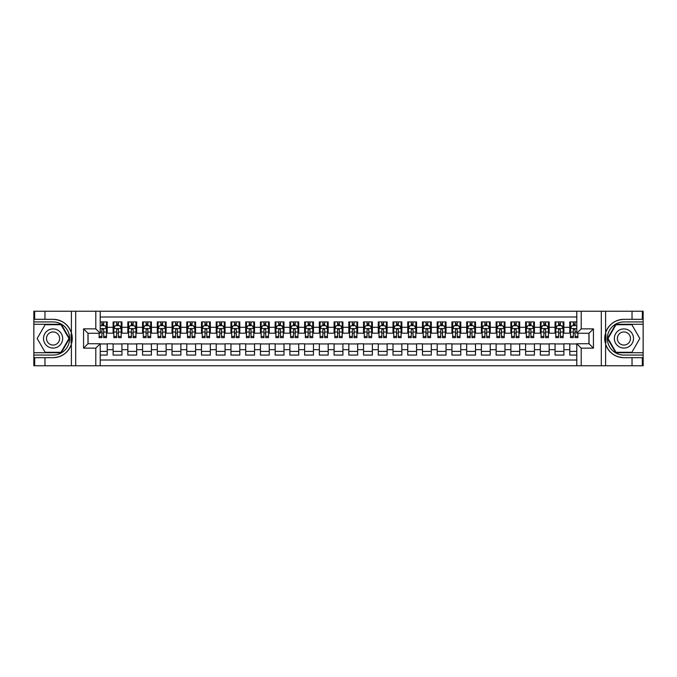<?xml version="1.0" encoding="UTF-8"?>
<svg xmlns="http://www.w3.org/2000/svg" width="677" height="677" viewBox="0 0 677 677"><rect width="100%" height="100%" fill="white"/><g stroke="black" fill="none" stroke-linecap="round" stroke-linejoin="round"><path stroke-width="1.02" d="M100.213 365.758L576.787 365.758L576.787 343.73L589.015 343.73L589.015 333.27L576.787 333.27L576.787 311.242L100.213 311.242L100.213 333.27L87.985 333.27L87.985 343.73L100.213 343.73L100.213 365.758L44.97 365.758L44.97 357.684L53.077 357.684A19.184 19.184 0 0 0 71.398 344.195L71.398 332.805A19.184 19.184 0 0 0 53.077 319.316L44.97 319.316L44.97 311.242L33.85 311.242L33.85 352.717L61.285 352.717L69.494 338.5L61.285 324.283L33.85 324.283M576.787 321.93L569.789 321.93L569.789 327.304L563.89 327.304L563.89 333.194L569.789 333.194L569.789 327.304M563.89 327.304L563.89 321.93L555.055 321.93L555.055 327.304L549.165 327.304L549.165 333.194L555.055 333.194L555.055 327.304M549.165 327.304L549.165 321.93L540.322 321.93L540.322 327.304L534.432 327.304L534.432 333.194L540.322 333.194L540.322 327.304M534.432 327.304L534.432 321.93L525.589 321.93L525.589 327.304L519.699 327.304L519.699 333.194L525.589 333.194L525.589 327.304M519.699 327.304L519.699 321.93L510.864 321.93L510.864 327.304L504.966 327.304L504.966 333.194L510.864 333.194L510.864 327.304M504.966 327.304L504.966 321.93L496.131 321.93L496.131 327.304L490.233 327.304L490.233 333.194L496.131 333.194L496.131 327.304M490.233 327.304L490.233 321.93L481.398 321.93L481.398 327.304L475.508 327.304L475.508 333.194L481.398 333.194L481.398 327.304M475.508 327.304L475.508 321.93L466.665 321.93L466.665 327.304L460.775 327.304L460.775 333.194L466.665 333.194L466.665 327.304M460.775 327.304L460.775 321.93L451.931 321.93L451.931 327.304L446.041 327.304L446.041 333.194L451.931 333.194L451.931 327.304M446.041 327.304L446.041 321.93L437.198 321.93L437.198 327.304L431.308 327.304L431.308 333.194L437.198 333.194L437.198 327.304M431.308 327.304L431.308 321.93L422.473 321.93L422.473 327.304L416.575 327.304L416.575 333.194L422.473 333.194L422.473 327.304M416.575 327.304L416.575 321.93L407.74 321.93L407.74 327.304L401.842 327.304L401.842 333.194L407.74 333.194L407.74 327.304M401.842 327.304L401.842 321.93L393.007 321.93L393.007 327.304L387.117 327.304L387.117 333.194L393.007 333.194L393.007 327.304M387.117 327.304L387.117 321.93L378.274 321.93L378.274 327.304L372.384 327.304L372.384 333.194L378.274 333.194L378.274 327.304M372.384 327.304L372.384 321.93L363.541 321.93L363.541 327.304L357.651 327.304L357.651 333.194L363.541 333.194L363.541 327.304M357.651 327.304L357.651 321.93L348.816 321.93L348.816 327.304L342.917 327.304L342.917 333.194L348.816 333.194L348.816 327.304M342.917 327.304L342.917 321.93L334.083 321.93L334.083 327.304L328.184 327.304L328.184 333.194L334.083 333.194L334.083 327.304M328.184 327.304L328.184 321.93L319.349 321.93L319.349 327.304L313.459 327.304L313.459 333.194L319.349 333.194L319.349 327.304M313.459 327.304L313.459 321.93L304.616 321.93L304.616 327.304L298.726 327.304L298.726 333.194L304.616 333.194L304.616 327.304M298.726 327.304L298.726 321.93L289.883 321.93L289.883 327.304L283.993 327.304L283.993 333.194L289.883 333.194L289.883 327.304M283.993 327.304L283.993 321.93L275.158 321.93L275.158 327.304L269.26 327.304L269.26 333.194L275.158 333.194L275.158 327.304M269.26 327.304L269.26 321.93L260.425 321.93L260.425 327.304L254.527 327.304L254.527 333.194L260.425 333.194L260.425 327.304M254.527 327.304L254.527 321.93L245.692 321.93L245.692 327.304L239.802 327.304L239.802 333.194L245.692 333.194L245.692 327.304M239.802 327.304L239.802 321.93L230.959 321.93L230.959 327.304L225.069 327.304L225.069 333.194L230.959 333.194L230.959 327.304M225.069 327.304L225.069 321.93L216.225 321.93L216.225 327.304L210.335 327.304L210.335 333.194L216.225 333.194L216.225 327.304M210.335 327.304L210.335 321.93L201.492 321.93L201.492 327.304L195.602 327.304L195.602 333.194L201.492 333.194L201.492 327.304M195.602 327.304L195.602 321.93L186.767 321.93L186.767 327.304L180.869 327.304L180.869 333.194L186.767 333.194L186.767 327.304M180.869 327.304L180.869 321.93L172.034 321.93L172.034 327.304L166.136 327.304L166.136 333.194L172.034 333.194L172.034 327.304M166.136 327.304L166.136 321.93L157.301 321.93L157.301 327.304L151.411 327.304L151.411 333.194L157.301 333.194L157.301 327.304M151.411 327.304L151.411 321.93L142.568 321.93L142.568 327.304L136.678 327.304L136.678 333.194L142.568 333.194L142.568 327.304M136.678 327.304L136.678 321.93L127.835 321.93L127.835 327.304L121.945 327.304L121.945 333.194L127.835 333.194L127.835 327.304M121.945 327.304L121.945 321.93L113.11 321.93L113.11 333.194L107.211 333.194L107.211 321.93L100.213 321.93M100.213 355.07L107.211 355.07L107.211 343.806L113.11 343.806L113.11 355.07L121.945 355.07L121.945 343.806L127.835 343.806L127.835 349.696L121.945 349.696M127.835 349.696L127.835 355.07L136.678 355.07L136.678 343.806L142.568 343.806L142.568 349.696L136.678 349.696M142.568 349.696L142.568 355.07L151.411 355.07L151.411 343.806L157.301 343.806L157.301 349.696L151.411 349.696M157.301 349.696L157.301 355.07L166.136 355.07L166.136 343.806L172.034 343.806L172.034 349.696L166.136 349.696M172.034 349.696L172.034 355.07L180.869 355.07L180.869 343.806L186.767 343.806L186.767 349.696L180.869 349.696M186.767 349.696L186.767 355.07L195.602 355.07L195.602 343.806L201.492 343.806L201.492 349.696L195.602 349.696M201.492 349.696L201.492 355.07L210.335 355.07L210.335 343.806L216.225 343.806L216.225 349.696L210.335 349.696M216.225 349.696L216.225 355.07L225.069 355.07L225.069 343.806L230.959 343.806L230.959 349.696L225.069 349.696M230.959 349.696L230.959 355.07L239.802 355.07L239.802 343.806L245.692 343.806L245.692 349.696L239.802 349.696M245.692 349.696L245.692 355.07L254.527 355.07L254.527 343.806L260.425 343.806L260.425 349.696L254.527 349.696M260.425 349.696L260.425 355.07L269.26 355.07L269.26 343.806L275.158 343.806L275.158 349.696L269.26 349.696M275.158 349.696L275.158 355.07L283.993 355.07L283.993 343.806L289.883 343.806L289.883 349.696L283.993 349.696M289.883 349.696L289.883 355.07L298.726 355.07L298.726 343.806L304.616 343.806L304.616 349.696L298.726 349.696M304.616 349.696L304.616 355.07L313.459 355.07L313.459 343.806L319.349 343.806L319.349 349.696L313.459 349.696M319.349 349.696L319.349 355.07L328.184 355.07L328.184 343.806L334.083 343.806L334.083 349.696L328.184 349.696M334.083 349.696L334.083 355.07L342.917 355.07L342.917 343.806L348.816 343.806L348.816 349.696L342.917 349.696M348.816 349.696L348.816 355.07L357.651 355.07L357.651 343.806L363.541 343.806L363.541 349.696L357.651 349.696M363.541 349.696L363.541 355.07L372.384 355.07L372.384 343.806L378.274 343.806L378.274 349.696L372.384 349.696M378.274 349.696L378.274 355.07L387.117 355.07L387.117 343.806L393.007 343.806L393.007 349.696L387.117 349.696M393.007 349.696L393.007 355.07L401.842 355.07L401.842 343.806L407.74 343.806L407.74 349.696L401.842 349.696M407.74 349.696L407.74 355.07L416.575 355.07L416.575 343.806L422.473 343.806L422.473 349.696L416.575 349.696M422.473 349.696L422.473 355.07L431.308 355.07L431.308 343.806L437.198 343.806L437.198 349.696L431.308 349.696M437.198 349.696L437.198 355.07L446.041 355.07L446.041 343.806L451.931 343.806L451.931 349.696L446.041 349.696M451.931 349.696L451.931 355.07L460.775 355.07L460.775 343.806L466.665 343.806L466.665 349.696L460.775 349.696M466.665 349.696L466.665 355.07L475.508 355.07L475.508 343.806L481.398 343.806L481.398 349.696L475.508 349.696M481.398 349.696L481.398 355.07L490.233 355.07L490.233 343.806L496.131 343.806L496.131 349.696L490.233 349.696M496.131 349.696L496.131 355.07L504.966 355.07L504.966 343.806L510.864 343.806L510.864 349.696L504.966 349.696M510.864 349.696L510.864 355.07L519.699 355.07L519.699 343.806L525.589 343.806L525.589 349.696L519.699 349.696M525.589 349.696L525.589 355.07L534.432 355.07L534.432 343.806L540.322 343.806L540.322 349.696L534.432 349.696M540.322 349.696L540.322 355.07L549.165 355.07L549.165 343.806L555.055 343.806L555.055 349.696L549.165 349.696M555.055 349.696L555.055 355.07L563.89 355.07L563.89 343.806L569.789 343.806L569.789 349.696L563.89 349.696M576.787 316.988L100.213 316.988M100.213 360.012L576.787 360.012M569.789 349.696L569.789 355.07L576.787 355.07M88.061 333.27L88.061 343.73M588.939 343.73L588.939 333.27M101.914 325.612L103.674 325.612M106.475 325.612L107.211 325.612M101.914 333.05L103.674 333.05M106.475 333.05L107.211 333.05M100.213 343.95L107.211 343.95M100.213 351.388L107.211 351.388M113.11 333.05L113.846 333.05M116.639 333.05L118.407 333.05M121.208 333.05L121.945 333.05M113.11 325.612L113.846 325.612M116.639 325.612L118.407 325.612M121.208 325.612L121.945 325.612M113.11 343.95L121.945 343.95M113.11 351.388L121.945 351.388M127.835 343.95L136.678 343.95M127.835 351.388L136.678 351.388M127.835 325.612L128.571 325.612M131.372 325.612L133.141 325.612M135.942 325.612L136.678 325.612M127.835 333.05L128.571 333.05M131.372 333.05L133.141 333.05M135.942 333.05L136.678 333.05M142.568 343.95L151.411 343.95M142.568 351.388L151.411 351.388M142.568 325.612L143.304 325.612M146.105 325.612L147.874 325.612M150.675 325.612L151.411 325.612M142.568 333.05L143.304 333.05M146.105 333.05L147.874 333.05M150.675 333.05L151.411 333.05M157.301 343.95L166.136 343.95M157.301 351.388L166.136 351.388M157.301 325.612L158.037 325.612M160.838 325.612L162.607 325.612M165.4 325.612L166.136 325.612M157.301 333.05L158.037 333.05M160.838 333.05L162.607 333.05M165.4 333.05L166.136 333.05M172.034 343.95L180.869 343.95M172.034 351.388L180.869 351.388M172.034 325.612L172.77 325.612M175.571 325.612L177.34 325.612M180.133 325.612L180.869 325.612M172.034 333.05L172.77 333.05M175.571 333.05L177.34 333.05M180.133 333.05L180.869 333.05M186.767 343.95L195.602 343.95M186.767 351.388L195.602 351.388M186.767 325.612L187.504 325.612M190.296 325.612L192.065 325.612M194.866 325.612L195.602 325.612M186.767 333.05L187.504 333.05M190.296 333.05L192.065 333.05M194.866 333.05L195.602 333.05M201.492 343.95L210.335 343.95M201.492 351.388L210.335 351.388M201.492 325.612L202.228 325.612M205.029 325.612L206.798 325.612M209.599 325.612L210.335 325.612M201.492 333.05L202.228 333.05M205.029 333.05L206.798 333.05M209.599 333.05L210.335 333.05M216.225 343.95L225.069 343.95M216.225 351.388L225.069 351.388M216.225 325.612L216.962 325.612M219.763 325.612L221.531 325.612M224.332 325.612L225.069 325.612M216.225 333.05L216.962 333.05M219.763 333.05L221.531 333.05M224.332 333.05L225.069 333.05M230.959 343.95L239.802 343.95M230.959 351.388L239.802 351.388M230.959 325.612L231.695 325.612M234.496 325.612L236.265 325.612M239.066 325.612L239.802 325.612M230.959 333.05L231.695 333.05M234.496 333.05L236.265 333.05M239.066 333.05L239.802 333.05M245.692 343.95L254.527 343.95M245.692 351.388L254.527 351.388M245.692 325.612L246.428 325.612M249.229 325.612L250.998 325.612M253.79 325.612L254.527 325.612M245.692 333.05L246.428 333.05M249.229 333.05L250.998 333.05M253.79 333.05L254.527 333.05M260.425 343.95L269.26 343.95M260.425 351.388L269.26 351.388M260.425 325.612L261.161 325.612M263.954 325.612L265.722 325.612M268.524 325.612L269.26 325.612M260.425 333.05L261.161 333.05M263.954 333.05L265.722 333.05M268.524 333.05L269.26 333.05M275.158 343.95L283.993 343.95M275.158 351.388L283.993 351.388M275.158 325.612L275.894 325.612M278.687 325.612L280.456 325.612M283.257 325.612L283.993 325.612M275.158 333.05L275.894 333.05M278.687 333.05L280.456 333.05M283.257 333.05L283.993 333.05M289.883 343.95L298.726 343.95M289.883 351.388L298.726 351.388M289.883 325.612L290.619 325.612M293.42 325.612L295.189 325.612M297.99 325.612L298.726 325.612M289.883 333.05L290.619 333.05M293.42 333.05L295.189 333.05M297.99 333.05L298.726 333.05M304.616 343.95L313.459 343.95M304.616 351.388L313.459 351.388M304.616 325.612L305.352 325.612M308.153 325.612L309.922 325.612M312.723 325.612L313.459 325.612M304.616 333.05L305.352 333.05M308.153 333.05L309.922 333.05M312.723 333.05L313.459 333.05M319.349 343.95L328.184 343.95M319.349 351.388L328.184 351.388M319.349 325.612L320.086 325.612M322.887 325.612L324.655 325.612M327.448 325.612L328.184 325.612M319.349 333.05L320.086 333.05M322.887 333.05L324.655 333.05M327.448 333.05L328.184 333.05M334.083 343.95L342.917 343.95M334.083 351.388L342.917 351.388M334.083 325.612L334.819 325.612M337.62 325.612L339.38 325.612M342.181 325.612L342.917 325.612M334.083 333.05L334.819 333.05M337.62 333.05L339.38 333.05M342.181 333.05L342.917 333.05M348.816 343.95L357.651 343.95M348.816 351.388L357.651 351.388M348.816 325.612L349.552 325.612M352.345 325.612L354.113 325.612M356.914 325.612L357.651 325.612M348.816 333.05L349.552 333.05M352.345 333.05L354.113 333.05M356.914 333.05L357.651 333.05M363.541 343.95L372.384 343.95M363.541 351.388L372.384 351.388M363.541 325.612L364.277 325.612M367.078 325.612L368.847 325.612M371.648 325.612L372.384 325.612M363.541 333.05L364.277 333.05M367.078 333.05L368.847 333.05M371.648 333.05L372.384 333.05M378.274 343.95L387.117 343.95M378.274 351.388L387.117 351.388M378.274 325.612L379.01 325.612M381.811 325.612L383.58 325.612M386.381 325.612L387.117 325.612M378.274 333.05L379.01 333.05M381.811 333.05L383.58 333.05M386.381 333.05L387.117 333.05M393.007 343.95L401.842 343.95M393.007 351.388L401.842 351.388M393.007 325.612L393.743 325.612M396.544 325.612L398.313 325.612M401.106 325.612L401.842 325.612M393.007 333.05L393.743 333.05M396.544 333.05L398.313 333.05M401.106 333.05L401.842 333.05M407.74 343.95L416.575 343.95M407.74 351.388L416.575 351.388M407.74 325.612L408.476 325.612M411.277 325.612L413.046 325.612M415.839 325.612L416.575 325.612M407.74 333.05L408.476 333.05M411.277 333.05L413.046 333.05M415.839 333.05L416.575 333.05M422.473 343.95L431.308 343.95M422.473 351.388L431.308 351.388M422.473 325.612L423.21 325.612M426.002 325.612L427.771 325.612M430.572 325.612L431.308 325.612M422.473 333.05L423.21 333.05M426.002 333.05L427.771 333.05M430.572 333.05L431.308 333.05M437.198 343.95L446.041 343.95M437.198 351.388L446.041 351.388M437.198 325.612L437.934 325.612M440.735 325.612L442.504 325.612M445.305 325.612L446.041 325.612M437.198 333.05L437.934 333.05M440.735 333.05L442.504 333.05M445.305 333.05L446.041 333.05M451.931 343.95L460.775 343.95M451.931 351.388L460.775 351.388M451.931 325.612L452.668 325.612M455.469 325.612L457.237 325.612M460.038 325.612L460.775 325.612M451.931 333.05L452.668 333.05M455.469 333.05L457.237 333.05M460.038 333.05L460.775 333.05M466.665 343.95L475.508 343.95M466.665 351.388L475.508 351.388M466.665 325.612L467.401 325.612M470.202 325.612L471.971 325.612M474.772 325.612L475.508 325.612M466.665 333.05L467.401 333.05M470.202 333.05L471.971 333.05M474.772 333.05L475.508 333.05M481.398 343.95L490.233 343.95M481.398 351.388L490.233 351.388M481.398 325.612L482.134 325.612M484.935 325.612L486.704 325.612M489.496 325.612L490.233 325.612M481.398 333.05L482.134 333.05M484.935 333.05L486.704 333.05M489.496 333.05L490.233 333.05M496.131 343.95L504.966 343.95M496.131 351.388L504.966 351.388M496.131 325.612L496.867 325.612M499.66 325.612L501.429 325.612M504.23 325.612L504.966 325.612M496.131 333.05L496.867 333.05M499.66 333.05L501.429 333.05M504.23 333.05L504.966 333.05M510.864 343.95L519.699 343.95M510.864 351.388L519.699 351.388M510.864 325.612L511.6 325.612M514.393 325.612L516.162 325.612M518.963 325.612L519.699 325.612M510.864 333.05L511.6 333.05M514.393 333.05L516.162 333.05M518.963 333.05L519.699 333.05M525.589 343.95L534.432 343.95M525.589 351.388L534.432 351.388M525.589 325.612L526.325 325.612M529.126 325.612L530.895 325.612M533.696 325.612L534.432 325.612M525.589 333.05L526.325 333.05M529.126 333.05L530.895 333.05M533.696 333.05L534.432 333.05M540.322 343.95L549.165 343.95M540.322 351.388L549.165 351.388M540.322 325.612L541.058 325.612M543.859 325.612L545.628 325.612M548.429 325.612L549.165 325.612M540.322 333.05L541.058 333.05M543.859 333.05L545.628 333.05M548.429 333.05L549.165 333.05M555.055 343.95L563.89 343.95M555.055 351.388L563.89 351.388M555.055 325.612L555.792 325.612M558.593 325.612L560.361 325.612M563.154 325.612L563.89 325.612M555.055 333.05L555.792 333.05M558.593 333.05L560.361 333.05M563.154 333.05L563.89 333.05M569.789 343.95L576.787 343.95M569.789 351.388L576.787 351.388M569.789 325.612L570.525 325.612M573.326 325.612L575.086 325.612M569.789 333.05L570.525 333.05M573.326 333.05L575.086 333.05M103.674 323.843L101.914 323.843M99.113 336.418L99.113 337.62L101.914 337.62L101.914 336.418L99.113 336.418L99.113 333.27M105.409 326.492L106.475 326.492L106.475 337.62L103.674 337.62L103.674 329.733L102.997 328.878L101.922 329.614L101.914 336.418M106.475 326.492L106.475 321.93M106.475 328.633L105.003 325.679L100.585 325.679L100.213 326.424M101.914 325.679L101.914 321.93M103.674 321.93L103.674 325.679M57.867 330.207A9.58 9.58 0 0 0 44.784 333.71A9.58 9.58 0 0 0 48.287 346.793A9.58 9.58 0 0 0 61.37 343.29A9.58 9.58 0 0 0 57.867 330.207M56.352 332.822A6.558 6.558 0 0 0 47.398 335.225A6.558 6.558 0 0 0 49.793 344.178A6.558 6.558 0 0 0 58.755 341.775A6.558 6.558 0 0 0 56.352 332.822M61.023 352.277L45.122 352.277L37.167 338.5L45.122 324.723L61.023 324.723L68.978 338.5L61.023 352.277M628.713 330.207A9.58 9.58 0 0 0 615.63 333.71A9.58 9.58 0 0 0 619.133 346.793A9.58 9.58 0 0 0 632.216 343.29A9.58 9.58 0 0 0 628.713 330.207M627.207 332.822A6.558 6.558 0 0 0 618.245 335.225A6.558 6.558 0 0 0 620.648 344.178A6.558 6.558 0 0 0 629.602 341.775A6.558 6.558 0 0 0 627.207 332.822M631.878 352.277L615.977 352.277L608.022 338.5L615.977 324.723L631.878 324.723L639.833 338.5L631.878 352.277M71.085 342.926L71.745 342.926A19.184 19.184 0 0 0 71.745 334.083L71.085 334.083L71.085 343.036L71.72 343.036M44.97 311.242L71.398 311.242L71.398 332.805C68.199 324.351 62.089 319.857 53.077 319.316M53.077 357.684C62.089 357.143 68.199 352.649 71.398 344.195L71.398 365.758M95.795 365.758L95.795 348.147L83.567 348.147L83.567 328.853L95.795 328.853L95.795 311.242L75.689 311.242L75.689 365.758M44.97 365.758L33.85 365.758L33.85 352.717M33.85 355.07L53.077 355.07A16.57 16.57 0 0 0 69.646 338.5A16.57 16.57 0 0 0 53.077 321.93L33.85 321.93M71.398 311.242L75.689 311.242M95.795 311.242L100.213 311.242M44.97 357.684L34.662 357.684L34.662 365.758M44.97 319.316L34.662 319.316L34.662 311.242M95.795 348.147L100.213 343.73M83.567 348.147L87.985 343.73M83.567 328.853L87.985 333.27M95.795 328.853L100.213 333.27M71.085 334.083L71.72 333.973M72.194 340.15L72.253 337.823M72.058 335.733L71.957 335.107M605.915 334.074L605.255 334.074A19.184 19.184 0 0 0 605.255 342.917L605.915 342.917L605.915 333.964L605.28 333.964M576.787 311.242L632.03 311.242L632.03 319.316L623.923 319.316A19.184 19.184 0 0 0 605.602 332.805L605.602 344.195A19.184 19.184 0 0 0 623.923 357.684L632.03 357.684L632.03 365.758L643.15 365.758L643.15 324.283L615.715 324.283L607.506 338.5L615.715 352.717L643.15 352.717M632.03 365.758L605.602 365.758L605.602 344.195C608.801 352.649 614.911 357.143 623.923 357.684M623.923 319.316C614.911 319.857 608.801 324.351 605.602 332.805L605.602 311.242M581.204 311.242L581.204 328.853L593.433 328.853L593.433 348.147L581.204 348.147L581.204 365.758L601.311 365.758L601.311 311.242M632.03 311.242L643.15 311.242L643.15 324.283M643.15 321.93L623.923 321.93A16.57 16.57 0 0 0 607.354 338.5A16.57 16.57 0 0 0 623.923 355.07L643.15 355.07M605.602 365.758L601.311 365.758M581.204 365.758L576.787 365.758M632.03 319.316L642.338 319.316L642.338 311.242M632.03 357.684L642.338 357.684L642.338 365.758M581.204 328.853L576.787 333.27M593.433 328.853L589.015 333.27M593.433 348.147L589.015 343.73M581.204 348.147L576.787 343.73M605.915 342.917L605.28 343.027M604.806 336.85L604.747 339.177M604.942 341.267L605.043 341.893M118.407 323.843L116.639 323.843M121.208 336.418L118.407 336.418L118.407 337.62L121.208 337.62L121.208 328.633L119.736 325.679L115.318 325.679L113.846 328.633L113.846 337.62L116.639 337.62L116.639 336.418L113.846 336.418M113.846 328.633L113.846 321.93M121.208 328.633L121.208 321.93M116.639 325.679L116.639 321.93M118.407 321.93L118.407 325.679M118.407 336.418L118.407 329.733L117.434 328.853L116.647 329.614L116.639 336.418M133.141 323.843L131.372 323.843M135.942 336.418L133.141 336.418L133.141 337.62L135.942 337.62L135.942 328.633L134.469 325.679L130.052 325.679L128.571 328.633L128.571 337.62L131.372 337.62L131.372 336.418L128.571 336.418M128.571 328.633L128.571 321.93M135.942 328.633L135.942 321.93M131.372 325.679L131.372 321.93M133.141 321.93L133.141 325.679M133.141 336.418L133.141 329.733L132.167 328.853L131.38 329.614L131.372 336.418M147.874 323.843L146.105 323.843M150.675 336.418L147.874 336.418L147.874 337.62L150.675 337.62L150.675 328.633L149.202 325.679L144.776 325.679L143.304 328.633L143.304 337.62L146.105 337.62L146.105 336.418L143.304 336.418M143.304 328.633L143.304 321.93M150.675 328.633L150.675 321.93M146.105 325.679L146.105 321.93M147.874 321.93L147.874 325.679M147.874 336.418L147.874 329.733L146.892 328.853L146.114 329.614L146.105 336.418M162.607 323.843L160.838 323.843M165.4 336.418L162.607 336.418L162.607 337.62L165.4 337.62L165.4 328.633L163.927 325.679L159.51 325.679L158.037 328.633L158.037 337.62L160.838 337.62L160.838 336.418L158.037 336.418M158.037 328.633L158.037 321.93M165.4 328.633L165.4 321.93M160.838 325.679L160.838 321.93M162.607 321.93L162.607 325.679M162.607 336.418L162.607 329.733L161.625 328.853L160.847 329.614L160.838 336.418M177.34 323.843L175.571 323.843M180.133 336.418L177.34 336.418L177.34 337.62L180.133 337.62L180.133 328.633L178.66 325.679L174.243 325.679L172.77 328.633L172.77 337.62L175.571 337.62L175.571 336.418L172.77 336.418M172.77 328.633L172.77 321.93M180.133 328.633L180.133 321.93M175.571 325.679L175.571 321.93M177.34 321.93L177.34 325.679M177.34 336.418L177.34 329.733L176.358 328.853L175.58 329.614L175.571 336.418M192.065 323.843L190.296 323.843M194.866 336.418L192.065 336.418L192.065 337.62L194.866 337.62L194.866 328.633L193.394 325.679L188.976 325.679L187.504 328.633L187.504 337.62L190.296 337.62L190.296 336.418L187.504 336.418M187.504 328.633L187.504 321.93M194.866 328.633L194.866 321.93M190.296 325.679L190.296 321.93M192.065 321.93L192.065 325.679M192.065 336.418L192.065 329.733L191.092 328.853L190.305 329.614L190.296 336.418M206.798 323.843L205.029 323.843M209.599 336.418L206.798 336.418L206.798 337.62L209.599 337.62L209.599 328.633L208.127 325.679L203.709 325.679L202.228 328.633L202.228 337.62L205.029 337.62L205.029 336.418L202.228 336.418M202.228 328.633L202.228 321.93M209.599 328.633L209.599 321.93M205.029 325.679L205.029 321.93M206.798 321.93L206.798 325.679M206.798 336.418L206.798 329.733L205.825 328.853L205.038 329.614L205.029 336.418M221.531 323.843L219.763 323.843M224.332 336.418L221.531 336.418L221.531 337.62L224.332 337.62L224.332 328.633L222.86 325.679L218.434 325.679L216.962 328.633L216.962 337.62L219.763 337.62L219.763 336.418L216.962 336.418M216.962 328.633L216.962 321.93M224.332 328.633L224.332 321.93M219.763 325.679L219.763 321.93M221.531 321.93L221.531 325.679M221.531 336.418L221.531 329.733L220.558 328.853L219.771 329.614L219.763 336.418M236.265 323.843L234.496 323.843M239.066 336.418L236.265 336.418L236.265 337.62L239.066 337.62L239.066 328.633L237.585 325.679L233.167 325.679L231.695 328.633L231.695 337.62L234.496 337.62L234.496 336.418L231.695 336.418M231.695 328.633L231.695 321.93M239.066 328.633L239.066 321.93M234.496 325.679L234.496 321.93M236.265 321.93L236.265 325.679M236.265 336.418L236.265 329.733L235.283 328.853L234.504 329.614L234.496 336.418M250.998 323.843L249.229 323.843M253.79 336.418L250.998 336.418L250.998 337.62L253.79 337.62L253.79 328.633L252.318 325.679L247.9 325.679L246.428 328.633L246.428 337.62L249.229 337.62L249.229 336.418L246.428 336.418M246.428 328.633L246.428 321.93M253.79 328.633L253.79 321.93M249.229 325.679L249.229 321.93M250.998 321.93L250.998 325.679M250.998 336.418L250.998 329.733L250.016 328.853L249.238 329.614L249.229 336.418M265.722 323.843L263.954 323.843M268.524 336.418L265.722 336.418L265.722 337.62L268.524 337.62L268.524 328.633L267.051 325.679L262.634 325.679L261.161 328.633L261.161 337.62L263.954 337.62L263.954 336.418L261.161 336.418M261.161 328.633L261.161 321.93M268.524 328.633L268.524 321.93M263.954 325.679L263.954 321.93M265.722 321.93L265.722 325.679M265.722 336.418L265.722 329.733L264.749 328.853L263.962 329.614L263.954 336.418M280.456 323.843L278.687 323.843M283.257 336.418L280.456 336.418L280.456 337.62L283.257 337.62L283.257 328.633L281.784 325.679L277.367 325.679L275.894 328.633L275.894 337.62L278.687 337.62L278.687 336.418L275.894 336.418M275.894 328.633L275.894 321.93M283.257 328.633L283.257 321.93M278.687 325.679L278.687 321.93M280.456 321.93L280.456 325.679M280.456 336.418L280.456 329.733L279.483 328.853L278.696 329.614L278.687 336.418M295.189 323.843L293.42 323.843M297.99 336.418L295.189 336.418L295.189 337.62L297.99 337.62L297.99 328.633L296.518 325.679L292.092 325.679L290.619 328.633L290.619 337.62L293.42 337.62L293.42 336.418L290.619 336.418M290.619 328.633L290.619 321.93M297.99 328.633L297.99 321.93M293.42 325.679L293.42 321.93M295.189 321.93L295.189 325.679M295.189 336.418L295.189 329.733L294.216 328.853L293.429 329.614L293.42 336.418M309.922 323.843L308.153 323.843M312.723 336.418L309.922 336.418L309.922 337.62L312.723 337.62L312.723 328.633L311.242 325.679L306.825 325.679L305.352 328.633L305.352 337.62L308.153 337.62L308.153 336.418L305.352 336.418M305.352 328.633L305.352 321.93M312.723 328.633L312.723 321.93M308.153 325.679L308.153 321.93M309.922 321.93L309.922 325.679M309.922 336.418L309.922 329.733L308.94 328.853L308.162 329.614L308.153 336.418M324.655 323.843L322.887 323.843M327.448 336.418L324.655 336.418L324.655 337.62L327.448 337.62L327.448 328.633L325.975 325.679L321.558 325.679L320.086 328.633L320.086 337.62L322.887 337.62L322.887 336.418L320.086 336.418M320.086 328.633L320.086 321.93M327.448 328.633L327.448 321.93M322.887 325.679L322.887 321.93M324.655 321.93L324.655 325.679M324.655 336.418L324.655 329.733L323.674 328.853L322.895 329.614L322.887 336.418M339.38 323.843L337.62 323.843M342.181 336.418L339.38 336.418L339.38 337.62L342.181 337.62L342.181 328.633L340.709 325.679L336.291 325.679L334.819 328.633L334.819 337.62L337.62 337.62L337.62 336.418L334.819 336.418M334.819 328.633L334.819 321.93M342.181 328.633L342.181 321.93M337.62 325.679L337.62 321.93M339.38 321.93L339.38 325.679M339.38 336.418L339.38 329.733L338.407 328.853L337.628 329.614L337.62 336.418M354.113 323.843L352.345 323.843M356.914 336.418L354.113 336.418L354.113 337.62L356.914 337.62L356.914 328.633L355.442 325.679L351.024 325.679L349.552 328.633L349.552 337.62L352.345 337.62L352.345 336.418L349.552 336.418M349.552 328.633L349.552 321.93M356.914 328.633L356.914 321.93M352.345 325.679L352.345 321.93M354.113 321.93L354.113 325.679M354.113 336.418L354.113 329.733L353.14 328.853L352.353 329.614L352.345 336.418M368.847 323.843L367.078 323.843M371.648 336.418L368.847 336.418L368.847 337.62L371.648 337.62L371.648 328.633L370.175 325.679L365.758 325.679L364.277 328.633L364.277 337.62L367.078 337.62L367.078 336.418L364.277 336.418M364.277 328.633L364.277 321.93M371.648 328.633L371.648 321.93M367.078 325.679L367.078 321.93M368.847 321.93L368.847 325.679M368.847 336.418L368.847 329.733L367.873 328.853L367.086 329.614L367.078 336.418M383.58 323.843L381.811 323.843M386.381 336.418L383.58 336.418L383.58 337.62L386.381 337.62L386.381 328.633L384.908 325.679L380.482 325.679L379.01 328.633L379.01 337.62L381.811 337.62L381.811 336.418L379.01 336.418M379.01 328.633L379.01 321.93M386.381 328.633L386.381 321.93M381.811 325.679L381.811 321.93M383.58 321.93L383.58 325.679M383.58 336.418L383.58 329.733L382.598 328.853L381.82 329.614L381.811 336.418M398.313 323.843L396.544 323.843M401.106 336.418L398.313 336.418L398.313 337.62L401.106 337.62L401.106 328.633L399.633 325.679L395.216 325.679L393.743 328.633L393.743 337.62L396.544 337.62L396.544 336.418L393.743 336.418M393.743 328.633L393.743 321.93M401.106 328.633L401.106 321.93M396.544 325.679L396.544 321.93M398.313 321.93L398.313 325.679M398.313 336.418L398.313 329.733L397.331 328.853L396.553 329.614L396.544 336.418M413.046 323.843L411.277 323.843M415.839 336.418L413.046 336.418L413.046 337.62L415.839 337.62L415.839 328.633L414.366 325.679L409.949 325.679L408.476 328.633L408.476 337.62L411.277 337.62L411.277 336.418L408.476 336.418M408.476 328.633L408.476 321.93M415.839 328.633L415.839 321.93M411.277 325.679L411.277 321.93M413.046 321.93L413.046 325.679M413.046 336.418L413.046 329.733L412.065 328.853L411.286 329.614L411.277 336.418M427.771 323.843L426.002 323.843M430.572 336.418L427.771 336.418L427.771 337.62L430.572 337.62L430.572 328.633L429.1 325.679L424.682 325.679L423.21 328.633L423.21 337.62L426.002 337.62L426.002 336.418L423.21 336.418M423.21 328.633L423.21 321.93M430.572 328.633L430.572 321.93M426.002 325.679L426.002 321.93M427.771 321.93L427.771 325.679M427.771 336.418L427.771 329.733L426.798 328.853L426.011 329.614L426.002 336.418M442.504 323.843L440.735 323.843M445.305 336.418L442.504 336.418L442.504 337.62L445.305 337.62L445.305 328.633L443.833 325.679L439.415 325.679L437.934 328.633L437.934 337.62L440.735 337.62L440.735 336.418L437.934 336.418M437.934 328.633L437.934 321.93M445.305 328.633L445.305 321.93M440.735 325.679L440.735 321.93M442.504 321.93L442.504 325.679M442.504 336.418L442.504 329.733L441.531 328.853L440.744 329.614L440.735 336.418M457.237 323.843L455.469 323.843M460.038 336.418L457.237 336.418L457.237 337.62L460.038 337.62L460.038 328.633L458.566 325.679L454.14 325.679L452.668 328.633L452.668 337.62L455.469 337.62L455.469 336.418L452.668 336.418M452.668 328.633L452.668 321.93M460.038 328.633L460.038 321.93M455.469 325.679L455.469 321.93M457.237 321.93L457.237 325.679M457.237 336.418L457.237 329.733L456.264 328.853L455.477 329.614L455.469 336.418M471.971 323.843L470.202 323.843M474.772 336.418L471.971 336.418L471.971 337.62L474.772 337.62L474.772 328.633L473.291 325.679L468.873 325.679L467.401 328.633L467.401 337.62L470.202 337.62L470.202 336.418L467.401 336.418M467.401 328.633L467.401 321.93M474.772 328.633L474.772 321.93M470.202 325.679L470.202 321.93M471.971 321.93L471.971 325.679M471.971 336.418L471.971 329.733L470.989 328.853L470.21 329.614L470.202 336.418M486.704 323.843L484.935 323.843M489.496 336.418L486.704 336.418L486.704 337.62L489.496 337.62L489.496 328.633L488.024 325.679L483.606 325.679L482.134 328.633L482.134 337.62L484.935 337.62L484.935 336.418L482.134 336.418M482.134 328.633L482.134 321.93M489.496 328.633L489.496 321.93M484.935 325.679L484.935 321.93M486.704 321.93L486.704 325.679M486.704 336.418L486.704 329.733L485.722 328.853L484.944 329.614L484.935 336.418M501.429 323.843L499.66 323.843M504.23 336.418L501.429 336.418L501.429 337.62L504.23 337.62L504.23 328.633L502.757 325.679L498.34 325.679L496.867 328.633L496.867 337.62L499.66 337.62L499.66 336.418L496.867 336.418M496.867 328.633L496.867 321.93M504.23 328.633L504.23 321.93M499.66 325.679L499.66 321.93M501.429 321.93L501.429 325.679M501.429 336.418L501.429 329.733L500.455 328.853L499.668 329.614L499.66 336.418M516.162 323.843L514.393 323.843M518.963 336.418L516.162 336.418L516.162 337.62L518.963 337.62L518.963 328.633L517.49 325.679L513.073 325.679L511.6 328.633L511.6 337.62L514.393 337.62L514.393 336.418L511.6 336.418M511.6 328.633L511.6 321.93M518.963 328.633L518.963 321.93M514.393 325.679L514.393 321.93M516.162 321.93L516.162 325.679M516.162 336.418L516.162 329.733L515.189 328.853L514.402 329.614L514.393 336.418M530.895 323.843L529.126 323.843M533.696 336.418L530.895 336.418L530.895 337.62L533.696 337.62L533.696 328.633L532.224 325.679L527.798 325.679L526.325 328.633L526.325 337.62L529.126 337.62L529.126 336.418L526.325 336.418M526.325 328.633L526.325 321.93M533.696 328.633L533.696 321.93M529.126 325.679L529.126 321.93M530.895 321.93L530.895 325.679M530.895 336.418L530.895 329.733L529.922 328.853L529.135 329.614L529.126 336.418M545.628 323.843L543.859 323.843M548.429 336.418L545.628 336.418L545.628 337.62L548.429 337.62L548.429 328.633L546.948 325.679L542.531 325.679L541.058 328.633L541.058 337.62L543.859 337.62L543.859 336.418L541.058 336.418M541.058 328.633L541.058 321.93M548.429 328.633L548.429 321.93M543.859 325.679L543.859 321.93M545.628 321.93L545.628 325.679M545.628 336.418L545.628 329.733L544.646 328.853L543.868 329.614L543.859 336.418M560.361 323.843L558.593 323.843M563.154 336.418L560.361 336.418L560.361 337.62L563.154 337.62L563.154 328.633L561.682 325.679L557.264 325.679L555.792 328.633L555.792 337.62L558.593 337.62L558.593 336.418L555.792 336.418M555.792 328.633L555.792 321.93M563.154 328.633L563.154 321.93M558.593 325.679L558.593 321.93M560.361 321.93L560.361 325.679M560.361 336.418L560.361 329.733L559.38 328.853L558.601 329.614L558.593 336.418M575.086 323.843L573.326 323.843M576.787 326.424L576.415 325.679L571.997 325.679L570.525 328.633L570.525 337.62L573.326 337.62L573.326 336.418L570.525 336.418M570.525 328.633L570.525 321.93M577.887 333.27L577.887 337.62L575.086 337.62L575.086 329.733L573.825 328.937L573.326 329.733L573.326 336.418M573.326 325.679L573.326 321.93M575.086 321.93L575.086 325.679M113.11 349.696L107.211 349.696M113.11 327.304L107.211 327.304M106.441 328.557L100.213 328.557M106.475 336.418L103.674 336.418M101.914 332.043L100.213 332.043M106.475 332.043L103.674 332.043M103.674 324.782L101.914 324.782M121.175 328.557L113.88 328.557M113.846 326.492L114.912 326.492M120.142 326.492L121.208 326.492M116.639 332.043L113.846 332.043M121.208 332.043L118.407 332.043M118.407 324.782L116.639 324.782M135.899 328.557L128.613 328.557M128.571 326.492L129.645 326.492M134.875 326.492L135.942 326.492M131.372 332.043L128.571 332.043M135.942 332.043L133.141 332.043M133.141 324.782L131.372 324.782M150.632 328.557L143.346 328.557M143.304 326.492L144.37 326.492M149.6 326.492L150.675 326.492M146.105 332.043L143.304 332.043M150.675 332.043L147.874 332.043M147.874 324.782L146.105 324.782M165.366 328.557L158.071 328.557M158.037 326.492L159.103 326.492M164.333 326.492L165.4 326.492M160.838 332.043L158.037 332.043M165.4 332.043L162.607 332.043M162.607 324.782L160.838 324.782M180.099 328.557L172.804 328.557M172.77 326.492L173.837 326.492M179.066 326.492L180.133 326.492M175.571 332.043L172.77 332.043M180.133 332.043L177.34 332.043M177.34 324.782L175.571 324.782M194.832 328.557L187.537 328.557M187.504 326.492L188.57 326.492M193.8 326.492L194.866 326.492M190.296 332.043L187.504 332.043M194.866 332.043L192.065 332.043M192.065 324.782L190.296 324.782M209.565 328.557L202.271 328.557M202.228 326.492L203.303 326.492M208.533 326.492L209.599 326.492M205.029 332.043L202.228 332.043M209.599 332.043L206.798 332.043M206.798 324.782L205.029 324.782M224.29 328.557L217.004 328.557M216.962 326.492L218.028 326.492M223.266 326.492L224.332 326.492M219.763 332.043L216.962 332.043M224.332 332.043L221.531 332.043M221.531 324.782L219.763 324.782M239.023 328.557L231.729 328.557M231.695 326.492L232.761 326.492M237.991 326.492L239.066 326.492M234.496 332.043L231.695 332.043M239.066 332.043L236.265 332.043M236.265 324.782L234.496 324.782M253.757 328.557L246.462 328.557M246.428 326.492L247.494 326.492M252.724 326.492L253.79 326.492M249.229 332.043L246.428 332.043M253.79 332.043L250.998 332.043M250.998 324.782L249.229 324.782M268.49 328.557L261.195 328.557M261.161 326.492L262.227 326.492M267.457 326.492L268.524 326.492M263.954 332.043L261.161 332.043M268.524 332.043L265.722 332.043M265.722 324.782L263.954 324.782M283.223 328.557L275.928 328.557M275.894 326.492L276.961 326.492M282.191 326.492L283.257 326.492M278.687 332.043L275.894 332.043M283.257 332.043L280.456 332.043M280.456 324.782L278.687 324.782M297.948 328.557L290.661 328.557M290.619 326.492L291.694 326.492M296.924 326.492L297.99 326.492M293.42 332.043L290.619 332.043M297.99 332.043L295.189 332.043M295.189 324.782L293.42 324.782M312.681 328.557L305.395 328.557M305.352 326.492L306.419 326.492M311.648 326.492L312.723 326.492M308.153 332.043L305.352 332.043M312.723 332.043L309.922 332.043M309.922 324.782L308.153 324.782M327.414 328.557L320.119 328.557M320.086 326.492L321.152 326.492M326.382 326.492L327.448 326.492M322.887 332.043L320.086 332.043M327.448 332.043L324.655 332.043M324.655 324.782L322.887 324.782M342.147 328.557L334.853 328.557M334.819 326.492L335.885 326.492M341.115 326.492L342.181 326.492M337.62 332.043L334.819 332.043M342.181 332.043L339.38 332.043M339.38 324.782L337.62 324.782M356.881 328.557L349.586 328.557M349.552 326.492L350.618 326.492M355.848 326.492L356.914 326.492M352.345 332.043L349.552 332.043M356.914 332.043L354.113 332.043M354.113 324.782L352.345 324.782M371.605 328.557L364.319 328.557M364.277 326.492L365.352 326.492M370.581 326.492L371.648 326.492M367.078 332.043L364.277 332.043M371.648 332.043L368.847 332.043M368.847 324.782L367.078 324.782M386.339 328.557L379.052 328.557M379.01 326.492L380.076 326.492M385.306 326.492L386.381 326.492M381.811 332.043L379.01 332.043M386.381 332.043L383.58 332.043M383.58 324.782L381.811 324.782M401.072 328.557L393.777 328.557M393.743 326.492L394.809 326.492M400.039 326.492L401.106 326.492M396.544 332.043L393.743 332.043M401.106 332.043L398.313 332.043M398.313 324.782L396.544 324.782M415.805 328.557L408.51 328.557M408.476 326.492L409.543 326.492M414.773 326.492L415.839 326.492M411.277 332.043L408.476 332.043M415.839 332.043L413.046 332.043M413.046 324.782L411.277 324.782M430.538 328.557L423.243 328.557M423.21 326.492L424.276 326.492M429.506 326.492L430.572 326.492M426.002 332.043L423.21 332.043M430.572 332.043L427.771 332.043M427.771 324.782L426.002 324.782M445.271 328.557L437.977 328.557M437.934 326.492L439.009 326.492M444.239 326.492L445.305 326.492M440.735 332.043L437.934 332.043M445.305 332.043L442.504 332.043M442.504 324.782L440.735 324.782M459.996 328.557L452.71 328.557M452.668 326.492L453.734 326.492M458.972 326.492L460.038 326.492M455.469 332.043L452.668 332.043M460.038 332.043L457.237 332.043M457.237 324.782L455.469 324.782M474.729 328.557L467.435 328.557M467.401 326.492L468.467 326.492M473.697 326.492L474.772 326.492M470.202 332.043L467.401 332.043M474.772 332.043L471.971 332.043M471.971 324.782L470.202 324.782M489.463 328.557L482.168 328.557M482.134 326.492L483.2 326.492M488.43 326.492L489.496 326.492M484.935 332.043L482.134 332.043M489.496 332.043L486.704 332.043M486.704 324.782L484.935 324.782M504.196 328.557L496.901 328.557M496.867 326.492L497.933 326.492M503.163 326.492L504.23 326.492M499.66 332.043L496.867 332.043M504.23 332.043L501.429 332.043M501.429 324.782L499.66 324.782M518.929 328.557L511.634 328.557M511.6 326.492L512.667 326.492M517.897 326.492L518.963 326.492M514.393 332.043L511.6 332.043M518.963 332.043L516.162 332.043M516.162 324.782L514.393 324.782M533.654 328.557L526.367 328.557M526.325 326.492L527.4 326.492M532.63 326.492L533.696 326.492M529.126 332.043L526.325 332.043M533.696 332.043L530.895 332.043M530.895 324.782L529.126 324.782M548.387 328.557L541.101 328.557M541.058 326.492L542.125 326.492M547.354 326.492L548.429 326.492M543.859 332.043L541.058 332.043M548.429 332.043L545.628 332.043M545.628 324.782L543.859 324.782M563.12 328.557L555.825 328.557M555.792 326.492L556.858 326.492M562.088 326.492L563.154 326.492M558.593 332.043L555.792 332.043M563.154 332.043L560.361 332.043M560.361 324.782L558.593 324.782M576.787 328.557L570.559 328.557M570.525 326.492L571.591 326.492M577.887 336.418L575.086 336.418M573.326 332.043L570.525 332.043M576.787 332.043L575.086 332.043M575.086 324.782L573.326 324.782"/></g></svg>
